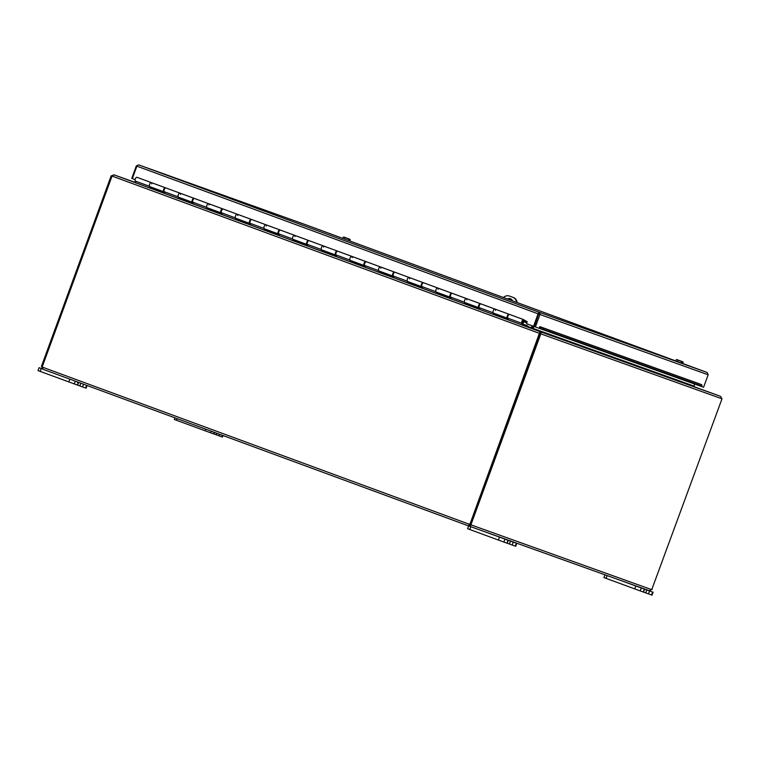 <?xml version="1.0" encoding="UTF-8"?>
<svg xmlns="http://www.w3.org/2000/svg" width="760" height="760" viewBox="0 0 760 760"><rect width="100%" height="100%" fill="white"/><g stroke="black" fill="none" stroke-linecap="round" stroke-linejoin="round"><path stroke-width="1.14" d="M636.652 586.292L632.938 584.943L636.652 586.292M645.744 592.895L652.033 595.156L653.096 592.239L646.817 589.978L645.744 592.895L643.52 592.078L644.575 589.19L619.97 580.184M644.575 589.19L646.817 589.978M635.113 585.618L653.096 592.239M604.95 574.797L603.924 577.581L643.511 592.106M80.816 383.202L79.819 385.918L86.098 388.18L87.077 385.51M79.819 385.918L77.596 385.101M42.361 368.913L39.064 367.688L42.303 368.847M39.064 367.688L38 370.604L77.577 385.13L78.422 382.831M500.336 537.424L496.612 536.075L500.336 537.424M509.428 544.027L515.707 546.297L516.771 543.381L516.306 543.21L510.492 541.111L509.428 544.027L507.195 543.21M468.625 525.929L467.609 528.713L503.87 542.061L507.186 543.239L508.25 540.322L498.123 536.589L510.492 541.111M498.797 536.75L516.771 543.381M508.25 540.322L483.645 531.325M503.462 297.512A6.469 5.719 109.7 0 1 509.333 296.029A6.469 5.719 109.7 0 1 509.371 296.048L509.931 296.248A6.469 5.719 -70.3 0 0 509.894 296.229A6.469 5.719 -70.3 0 0 509.856 296.219M509.931 296.248L512.952 297.359A6.469 5.719 109.7 0 1 516.515 302.319M517.075 302.527A6.469 5.719 -70.3 0 0 513.513 297.569M510.672 298.832A4.313 3.819 -70.3 0 0 508.012 299.193M509.371 296.048L512.952 297.359M507.452 298.984A4.313 3.819 109.7 0 1 510.397 298.718A4.313 3.819 109.7 0 1 512.525 300.846M216.714 433.219L216.144 434.786L222.423 437.048L222.984 435.527M216.144 434.786L213.911 433.969M174.923 417.838L174.325 419.472L176.482 420.28L213.902 433.998L214.491 432.402M470.278 525.008L469.756 524.818L470.278 525.008M77.178 381.862L77.539 382.508L79.126 382.574M84.493 384.56L86.44 385.272M531.753 328.415L532.627 325.945M527.573 326.391L531.325 327.769L532.067 325.745M532.874 326.04L531.981 328.548M533.928 326.43L533.188 328.453L693.966 386.08L694.697 384.066M693.966 386.08L695.02 387.04L532.656 328.842L533.188 328.453L532.656 328.833L540.512 331.816L720.518 396.34L722 398.81L541.158 333.982L540.512 331.816L540.103 333.592L541.158 333.982L540.103 333.592M694.944 387.001L720.48 396.321M539.856 333.507L112.043 176.064L114 174.838L540.274 331.721L539.296 333.308L539.856 333.507L540.274 331.721L531.364 328.016M114 174.838L135.974 182.856L113.924 174.809L111.558 175.873L112.613 176.263M695.02 387.04L720.518 396.34M112.129 176.092L111.558 175.873M111.188 175.75L41.429 366.367L42.398 366.728M539.381 333.336L469.993 524.048M722 398.81L651.871 589.294M112.043 176.064L42.303 366.643A1.206 1.064 109.7 0 1 42.703 367.251L42.788 369.208L41.904 366.947A1.206 0.56 110.2 0 0 41.819 366.51M539.733 333.469L469.974 524.086L471.038 524.476A1.206 0.56 -69.8 0 1 471.257 524.476A1.206 0.56 -69.8 0 1 471.513 525.056L469.11 526.11L468.948 524.125L469.556 524.913L470.449 524.666A1.206 0.56 110.2 0 0 470.364 524.229M470.06 524.125A1.206 1.064 -70.3 0 0 469.509 524.324L469.119 526.11L42.873 369.236L469.11 526.11M42.703 367.251L468.948 524.125A1.206 1.064 109.7 0 1 469.642 523.925M651.5 589.579L649.372 590.729L469.385 526.205L470.449 524.666L651.5 589.579A1.206 0.56 -69.8 0 1 652.08 589.294A1.206 0.56 -69.8 0 1 652.241 589.437M471.038 524.476L540.797 333.858M41.904 366.947L42.693 367.241M527.003 321.584L526.49 323.694L533.548 326.287L538.251 313.386L539.248 312.293L707.114 372.466L708.149 374.784L703.579 387.248L700.359 386.089M539.23 328.244A1.814 1.605 -70.3 0 0 539.923 328.558L540.17 327.313L539.942 328.567L543.352 329.327L543.6 328.082L540.189 327.313A0.541 0.475 109.7 0 1 539.828 326.619L539.201 328.32L535.41 326.971L540.103 314.06L538.811 313.49L534.109 326.486L533.548 326.287M538.678 314.022L136.905 166.155L132.335 178.629L135.109 179.645M543.6 328.082L701.917 384.835L701.67 386.08L700.511 386.127A1.814 1.605 109.7 0 1 700.017 385.947M543.352 329.327L701.67 386.08M136.325 165.936L138.614 164.844L136.325 165.936L131.765 178.41L132.335 178.619M700.425 384.18L539.828 326.619M540.113 314.06L539.248 312.293L538.811 313.49L534.356 326.581L535.41 326.971M138.595 164.844L306.46 225.017L707.114 372.466L306.479 225.017L138.614 164.844L539.248 312.293M708.149 374.784L538.916 314.108M522.7 322.61L522.747 322.63A1.073 0.503 -69.8 0 0 523.431 321.584A1.073 0.503 -69.8 0 0 523.26 320.625A1.073 0.503 -69.8 0 0 522.51 321.242A1.073 0.503 -69.8 0 0 522.348 322.468L523.146 324.254L527.753 325.897L527.383 326.914L522.671 325.223L521.806 323.304A2.156 1.007 -69.8 0 1 522.139 320.844A2.156 1.007 -69.8 0 1 523.63 319.618A2.156 1.007 -69.8 0 1 524.048 321.176A2.156 1.007 -69.8 0 1 523.042 323.294L522.642 323.152M494.37 313.443L508.003 318.677M465.728 302.898L479.36 308.132M437.085 292.353L450.727 297.597M408.443 281.817L422.085 287.052M379.8 271.272L393.442 276.517M351.167 260.737L364.8 265.971M322.525 250.192L336.167 255.427M293.882 239.656L307.524 244.891M265.24 229.111L278.882 234.346M236.607 218.576L250.24 223.81M207.964 208.031L221.607 213.266M179.322 197.495L192.964 202.73M150.68 186.95L164.321 192.185M523.089 324.168L527.753 325.897M150.765 187.141L164.293 192.118M179.407 197.676L192.926 202.654M208.041 208.221L221.568 213.199M236.683 218.756L250.211 223.734M265.326 229.302L278.853 234.28M293.968 239.837L307.496 244.815M322.61 250.382L336.129 255.36M351.243 260.927L364.772 265.905M379.886 271.462L393.414 276.44M408.528 282.007L422.056 286.985M437.171 292.543L450.69 297.521M465.804 303.088L479.332 308.066M494.447 313.623L507.975 318.601M523.63 319.618L509.599 314.45A2.156 1.007 110.2 0 0 508.098 315.685A2.156 1.007 110.2 0 0 507.775 318.145L508.611 320.045L494.009 314.668L493.164 312.769A2.156 1.007 -69.8 0 1 493.497 310.308A2.156 1.007 -69.8 0 1 494.988 309.073L480.956 303.905A2.156 1.007 110.2 0 0 479.465 305.14A2.156 1.007 110.2 0 0 479.132 307.601L479.969 309.5L465.367 304.123L464.522 302.224A2.156 1.007 -69.8 0 1 464.854 299.763A2.156 1.007 -69.8 0 1 466.355 298.537A2.156 1.007 -69.8 0 1 466.792 299.849M480.301 303.677L466.431 298.566A2.156 1.007 110.2 0 0 466.355 298.537L452.314 293.37A2.156 1.007 110.2 0 0 450.822 294.595A2.156 1.007 110.2 0 0 450.49 297.055L451.326 298.965L436.724 293.588L435.888 291.688A2.156 1.007 -69.8 0 1 436.212 289.227A2.156 1.007 -69.8 0 1 437.712 287.992A2.156 1.007 -69.8 0 1 438.159 289.303M451.668 293.132L437.788 288.03A2.156 1.007 110.2 0 0 437.712 287.992L423.681 282.824A2.156 1.007 110.2 0 0 422.18 284.059A2.156 1.007 110.2 0 0 421.847 286.52L422.693 288.42L408.082 283.043L407.246 281.143A2.156 1.007 -69.8 0 1 407.569 278.683A2.156 1.007 -69.8 0 1 409.07 277.447A2.156 1.007 -69.8 0 1 409.516 278.768M423.026 282.596L409.146 277.485A2.156 1.007 110.2 0 0 409.07 277.447L395.038 272.289A2.156 1.007 110.2 0 0 393.537 273.514A2.156 1.007 110.2 0 0 393.214 275.975L394.05 277.885L379.44 272.507L378.603 270.608A2.156 1.007 -69.8 0 1 378.936 268.147A2.156 1.007 -69.8 0 1 380.427 266.912A2.156 1.007 -69.8 0 1 380.874 268.223M394.383 272.051L380.503 266.95A2.156 1.007 110.2 0 0 380.427 266.912L366.396 261.744A2.156 1.007 110.2 0 0 364.895 262.979A2.156 1.007 110.2 0 0 364.572 265.44L365.408 267.339L350.806 261.962L349.961 260.062A2.156 1.007 -69.8 0 1 350.293 257.602A2.156 1.007 -69.8 0 1 351.794 256.367A2.156 1.007 -69.8 0 1 352.231 257.678M365.74 261.516L351.87 256.405A2.156 1.007 110.2 0 0 351.794 256.367L337.753 251.208A2.156 1.007 110.2 0 0 336.262 252.434A2.156 1.007 110.2 0 0 335.93 254.894L336.765 256.804L322.164 251.427L321.319 249.517A2.156 1.007 -69.8 0 1 321.651 247.057A2.156 1.007 -69.8 0 1 323.152 245.831A2.156 1.007 -69.8 0 1 323.599 247.142M337.098 250.971L323.228 245.869A2.156 1.007 110.2 0 0 323.152 245.831L309.12 240.663A2.156 1.007 110.2 0 0 307.619 241.898A2.156 1.007 110.2 0 0 307.287 244.359L308.132 246.259L293.522 240.882L292.685 238.982A2.156 1.007 -69.8 0 1 293.008 236.521A2.156 1.007 -69.8 0 1 294.51 235.286A2.156 1.007 -69.8 0 1 294.956 236.597M308.465 240.435L294.585 235.325A2.156 1.007 110.2 0 0 294.51 235.286L280.478 230.128A2.156 1.007 110.2 0 0 278.977 231.353A2.156 1.007 110.2 0 0 278.644 233.814L279.49 235.723L264.879 230.346L265.667 229.482M250.828 225.15L264.86 230.318L264.043 228.437A2.156 1.007 -69.8 0 1 264.375 225.976A2.156 1.007 -69.8 0 1 265.867 224.751L251.835 219.583A2.156 1.007 110.2 0 0 250.334 220.818A2.156 1.007 110.2 0 0 250.012 223.278L250.847 225.178L236.246 219.802L235.4 217.901A2.156 1.007 -69.8 0 1 235.733 215.441A2.156 1.007 -69.8 0 1 237.225 214.206A2.156 1.007 -69.8 0 1 237.671 215.517M251.18 219.355L237.3 214.244A2.156 1.007 110.2 0 0 237.225 214.206L223.193 209.038A2.156 1.007 110.2 0 0 221.701 210.273A2.156 1.007 110.2 0 0 221.369 212.733L222.205 214.633L207.603 209.266L206.758 207.357A2.156 1.007 -69.8 0 1 207.09 204.896A2.156 1.007 -69.8 0 1 208.591 203.67A2.156 1.007 -69.8 0 1 209.038 204.982M222.537 208.81L208.667 203.699A2.156 1.007 110.2 0 0 208.591 203.67L194.55 198.502A2.156 1.007 110.2 0 0 193.059 199.737A2.156 1.007 110.2 0 0 192.726 202.198L193.572 204.098L178.961 198.721L178.125 196.821A2.156 1.007 -69.8 0 1 178.448 194.361A2.156 1.007 -69.8 0 1 179.949 193.125A2.156 1.007 -69.8 0 1 180.395 194.436M193.905 198.265L180.025 193.163A2.156 1.007 110.2 0 0 179.949 193.125L165.917 187.957A2.156 1.007 110.2 0 0 164.416 189.192A2.156 1.007 110.2 0 0 164.084 191.653L164.93 193.553L150.318 188.185L149.482 186.276A2.156 1.007 -69.8 0 1 149.815 183.815A2.156 1.007 -69.8 0 1 151.306 182.59A2.156 1.007 -69.8 0 1 151.753 183.901M165.262 187.73L151.382 182.618A2.156 1.007 110.2 0 0 151.306 182.59L136.99 177.317A2.156 1.007 -69.8 0 0 135.489 178.543A2.156 1.007 -69.8 0 0 135.156 181.004L136.021 182.923L522.671 325.223L136.021 182.923M279.471 235.695L293.502 240.853L294.31 240.027M308.113 246.23L322.145 251.398L322.952 250.572M350.806 261.962L351.595 261.108M379.44 272.507L380.228 271.652M408.082 283.043L408.87 282.188M436.724 293.588L437.513 292.733M465.367 304.123L466.155 303.269M522.747 322.63L523.042 323.294M150.318 188.185L151.107 187.321M178.961 198.721L179.75 197.866M207.603 209.266L208.392 208.401M236.246 219.802L237.025 218.946M279.822 229.891L265.943 224.78A2.156 1.007 110.2 0 0 265.867 224.751A2.156 1.007 -69.8 0 1 266.313 226.062M508.943 314.212L495.064 309.111A2.156 1.007 110.2 0 0 494.988 309.073A2.156 1.007 -69.8 0 1 495.434 310.384M494.009 314.668L494.788 313.813M165.338 187.748L151.306 182.59A2.156 1.007 110.2 0 0 149.615 184.262A2.156 1.007 110.2 0 0 149.815 186.637L163.856 191.795A2.156 1.007 -69.8 0 1 163.656 189.43A2.156 1.007 -69.8 0 1 165.338 187.748A2.156 1.007 -69.8 0 1 165.414 187.786L165.67 187.939M193.98 198.293L179.949 193.125A2.156 1.007 110.2 0 0 178.258 194.807A2.156 1.007 110.2 0 0 178.457 197.173L192.489 202.34A2.156 1.007 -69.8 0 1 192.289 199.965A2.156 1.007 -69.8 0 1 193.98 198.293A2.156 1.007 -69.8 0 1 194.056 198.332L194.313 198.474M164.588 188.879A1.073 0.503 110.2 0 0 164.008 190.456M222.623 208.829L208.591 203.67A2.156 1.007 110.2 0 0 206.9 205.343A2.156 1.007 110.2 0 0 207.1 207.718L221.131 212.876A2.156 1.007 -69.8 0 1 220.932 210.511A2.156 1.007 -69.8 0 1 222.623 208.829A2.156 1.007 -69.8 0 1 222.699 208.867L222.956 209.019M193.23 199.414A1.073 0.503 110.2 0 0 192.65 200.991M251.266 219.374L237.225 214.206A2.156 1.007 110.2 0 0 235.543 215.887A2.156 1.007 110.2 0 0 235.743 218.253L249.774 223.421A2.156 1.007 -69.8 0 1 249.574 221.046A2.156 1.007 -69.8 0 1 251.266 219.374A2.156 1.007 -69.8 0 1 251.341 219.412L251.598 219.554M221.873 209.959A1.073 0.503 110.2 0 0 221.293 211.536M279.898 229.909L265.867 224.751A2.156 1.007 110.2 0 0 264.185 226.423A2.156 1.007 110.2 0 0 264.375 228.798L278.416 233.957A2.156 1.007 -69.8 0 1 278.217 231.591A2.156 1.007 -69.8 0 1 279.898 229.909A2.156 1.007 -69.8 0 1 279.974 229.947L280.231 230.1M250.515 220.505A1.073 0.503 110.2 0 0 249.935 222.072M308.541 240.454L294.51 235.286A2.156 1.007 110.2 0 0 292.819 236.968A2.156 1.007 110.2 0 0 293.018 239.333L307.049 244.501A2.156 1.007 -69.8 0 1 306.859 242.126A2.156 1.007 -69.8 0 1 308.541 240.454A2.156 1.007 -69.8 0 1 308.617 240.493L308.873 240.635M279.148 231.04A1.073 0.503 110.2 0 0 278.569 232.617M337.183 250.99L323.152 245.831A2.156 1.007 110.2 0 0 321.461 247.503A2.156 1.007 110.2 0 0 321.66 249.878L335.692 255.037A2.156 1.007 -69.8 0 1 335.492 252.672A2.156 1.007 -69.8 0 1 337.183 250.99A2.156 1.007 -69.8 0 1 337.26 251.028L337.516 251.18M307.791 241.585A1.073 0.503 110.2 0 0 307.211 243.152M365.826 261.535L351.794 256.367A2.156 1.007 110.2 0 0 350.103 258.048A2.156 1.007 110.2 0 0 350.303 260.414L364.334 265.582A2.156 1.007 -69.8 0 1 364.135 263.207A2.156 1.007 -69.8 0 1 365.826 261.535A2.156 1.007 -69.8 0 1 365.902 261.573L366.159 261.725M336.433 252.12A1.073 0.503 110.2 0 0 335.853 253.697M394.469 272.08L380.427 266.912A2.156 1.007 110.2 0 0 378.746 268.584A2.156 1.007 110.2 0 0 378.945 270.959L392.977 276.127A2.156 1.007 -69.8 0 1 392.777 273.752A2.156 1.007 -69.8 0 1 394.469 272.08A2.156 1.007 -69.8 0 1 394.544 272.108L394.791 272.26M365.075 262.666A1.073 0.503 110.2 0 0 364.496 264.233M423.101 282.615L409.07 277.447A2.156 1.007 110.2 0 0 407.379 279.129A2.156 1.007 110.2 0 0 407.578 281.495L421.619 286.662A2.156 1.007 -69.8 0 1 421.42 284.297A2.156 1.007 -69.8 0 1 423.101 282.615A2.156 1.007 -69.8 0 1 423.177 282.653L423.434 282.805M393.709 273.201A1.073 0.503 110.2 0 0 393.129 274.778M451.744 293.16L437.712 287.992A2.156 1.007 110.2 0 0 436.022 289.665A2.156 1.007 110.2 0 0 436.221 292.04L450.252 297.207A2.156 1.007 -69.8 0 1 450.053 294.832A2.156 1.007 -69.8 0 1 451.744 293.16A2.156 1.007 -69.8 0 1 451.82 293.189L452.077 293.341M422.351 283.746A1.073 0.503 110.2 0 0 421.772 285.313M480.387 303.696L466.355 298.537A2.156 1.007 110.2 0 0 464.664 300.209A2.156 1.007 110.2 0 0 464.863 302.584L478.895 307.743A2.156 1.007 -69.8 0 1 478.695 305.377A2.156 1.007 -69.8 0 1 480.387 303.696A2.156 1.007 -69.8 0 1 480.462 303.734L480.719 303.886M450.993 294.281A1.073 0.503 110.2 0 0 450.414 295.858M509.029 314.241L494.988 309.073A2.156 1.007 110.2 0 0 493.306 310.745A2.156 1.007 110.2 0 0 493.506 313.12L507.537 318.288A2.156 1.007 -69.8 0 1 507.338 315.913A2.156 1.007 -69.8 0 1 509.029 314.241A2.156 1.007 -69.8 0 1 509.105 314.279L509.361 314.422M479.636 304.827A1.073 0.503 110.2 0 0 479.056 306.403M523.991 320.026L527.212 321.708M508.269 315.362A1.073 0.503 110.2 0 0 507.699 316.939M524.97 320.387L524.561 321.385L524.039 321.195M524.561 321.385L526.841 322.724M523.317 320.71A1.036 0.484 -69.8 0 1 523.308 321.888A1.036 0.484 -69.8 0 1 522.528 322.61A1.036 0.484 -69.8 0 1 522.433 321.47A1.036 0.484 -69.8 0 1 523.241 320.663A1.036 0.484 -69.8 0 1 523.317 320.71M681.635 363.09L682.176 361.617A5.567 4.921 -70.3 0 0 682.138 361.551L677.217 359.746A4.569 2.441 -70 0 0 676.153 359.774A4.569 2.137 -69.8 0 1 676.257 359.736A5.605 5.605 0 0 1 676.751 359.575M682.176 361.617A4.569 2.137 110.2 0 0 681.52 361.75A4.569 4.569 115.3 0 0 679.906 360.734L677.445 359.822A5.567 4.921 109.7 0 1 677.445 359.822L677.986 360.031M682.708 361.75A5.567 4.921 109.7 0 1 682.746 361.817L682.204 363.299M675.735 360.915L676.153 359.774M677.996 360.022L682.157 361.551M677.217 359.746L679.906 360.734A4.569 4.569 115.3 0 0 678.015 360.468A4.569 2.441 -70 0 0 677.217 359.746M682.736 363.498L683.154 362.339A4.569 2.137 110.2 0 0 683.116 362.263A4.569 2.137 110.2 0 0 682.746 361.817M681.102 362.89L681.52 361.75M677.597 361.608L678.015 360.468M348.688 240.559L349.229 239.077A5.567 4.921 -70.3 0 0 349.191 239.02L344.27 237.215A4.569 2.441 -70 0 0 343.206 237.243A4.569 2.137 -69.8 0 1 343.311 237.196A5.605 5.605 0 0 1 343.815 237.034M344.489 237.291A5.567 4.921 109.7 0 1 344.498 237.281L349.762 239.219A5.567 4.921 109.7 0 1 349.799 239.286L349.258 240.768M349.229 239.077A4.569 2.137 110.2 0 0 348.574 239.219A4.569 4.569 115.3 0 0 346.959 238.203L349.191 239.02M342.788 238.383L343.206 237.243M349.762 239.219L344.498 237.281M344.27 237.215L346.959 238.203A4.569 4.569 115.3 0 0 345.069 237.937A4.569 2.441 -70 0 0 344.27 237.215M349.79 240.958L350.217 239.809A4.569 2.137 110.2 0 0 350.17 239.723A4.569 2.137 110.2 0 0 349.799 239.286M348.156 240.359L348.574 239.219M344.66 239.067L345.069 237.937M648.48 593.892L649.553 590.976M644.337 589.105L643.274 592.021M640.195 590.919L641.269 588.003M652.621 592.078L651.558 594.994M635.797 586.008L634.723 588.924M606.081 578.389L607.116 575.577M82.555 386.916L83.543 384.209M78.185 382.745L77.349 385.044M74.271 383.942L75.287 381.168M86.611 385.339L85.633 388.018M69.815 379.154L68.799 381.947M40.157 371.412L41.221 368.495M512.164 545.024L513.228 542.108M508.012 540.246L506.948 543.163M503.87 542.061L504.944 539.144M516.306 543.21L515.232 546.126M499.472 537.139L498.398 540.056M469.765 529.52L470.791 526.708M218.88 435.784L219.45 434.226M214.254 432.316L213.664 433.912M210.596 432.81L211.195 431.186M222.518 435.356L221.958 436.886M205.722 429.172L205.124 430.815M176.482 420.28L177.08 418.627M531.325 327.769L531.886 327.969M533.188 328.453L532.133 328.063M532.418 328.748L527.383 326.895M135.898 182.685L113.924 174.809L135.898 182.685M539.923 328.558L700.511 386.127M538.811 313.49L538.251 313.386M465.348 304.095L451.316 298.937M422.674 288.392L436.705 293.559M394.031 277.856L408.063 283.014M365.389 267.311L379.42 272.479M336.747 256.776L350.787 261.934M222.186 214.605L236.227 219.773M193.553 204.07L207.584 209.237M164.91 193.524L178.942 198.692M135.983 182.884L150.299 188.148M508.592 320.017L522.623 325.185M479.949 309.472L493.99 314.64M278.644 233.814L292.685 238.982M307.287 244.359L321.319 249.517M335.93 254.894L349.961 260.062M364.572 265.44L378.603 270.608M393.214 275.975L407.246 281.143M421.847 286.52L435.888 291.688M450.49 297.055L464.522 302.224M135.156 181.004L149.482 186.276M479.132 307.601L493.164 312.769M250.012 223.278L264.043 228.437M221.369 212.733L235.4 217.901M192.726 202.198L206.758 207.357M164.084 191.653L178.125 196.821M507.775 318.145L521.806 323.304M526.822 322.772L523.925 321.708L526.822 322.781M509.894 296.229L509.333 296.029M539.923 333.117L539.999 332.471M649.382 590.729L469.395 526.214M700.255 386.061L539.657 328.491"/></g></svg>
